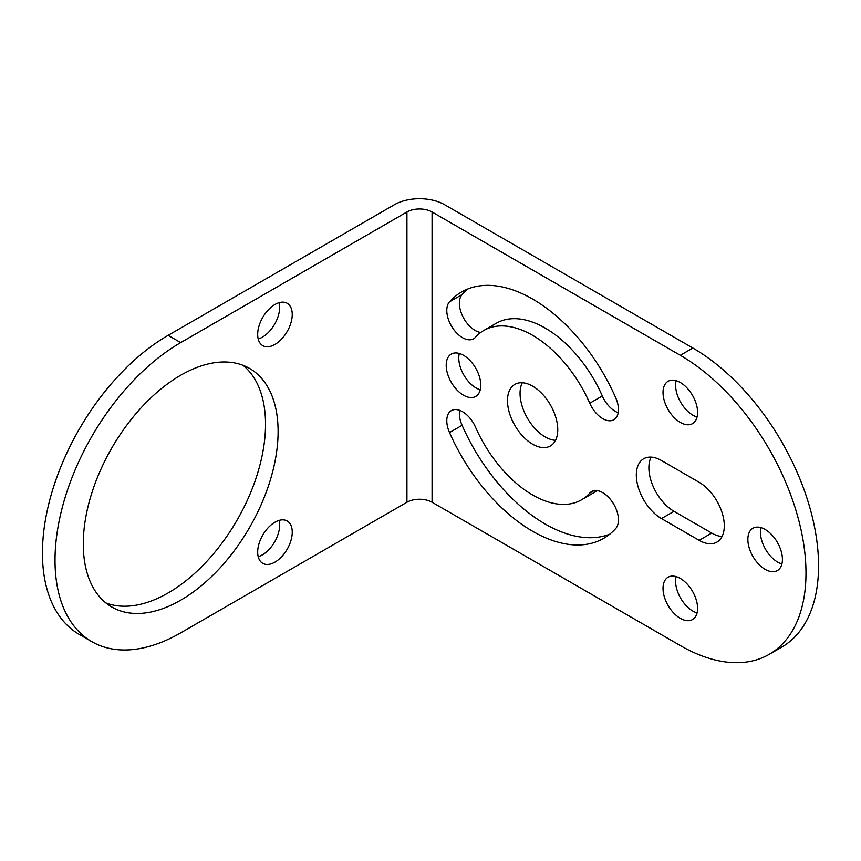 <?xml version="1.0" encoding="UTF-8"?>
<svg xmlns="http://www.w3.org/2000/svg" width="861" height="861" viewBox="0 0 861 861"><rect width="100%" height="100%" fill="white"/><g stroke="black" fill="none" stroke-linecap="round" stroke-linejoin="round"><path stroke-width="1.29" d="M676.1 380.691A24.442 14.11 -120 0 0 692.868 415.163A24.442 14.11 -120 0 0 697.066 416.993M680.298 382.51A24.442 14.11 -120 0 0 668.082 381.305A24.442 14.11 -120 0 0 664.337 400.882A24.442 14.11 -120 0 0 680.298 422.417A24.442 14.11 -120 0 0 692.524 423.634A24.442 14.11 -120 0 0 696.269 404.046A24.442 14.11 -120 0 0 680.298 382.51M91.826 641.66L79.255 634.406A177.743 102.62 -60 0 1 52.015 491.975A177.743 102.62 -60 0 1 168.132 335.349L394.37 204.724A35.549 20.524 0 0 1 444.642 204.724L692.868 348.048A177.743 102.62 60 0 1 808.985 504.675A177.743 102.62 60 0 1 781.745 647.106L769.174 654.36A177.743 102.62 60 0 1 680.298 645.556L432.071 502.243A17.78 10.267 180 0 0 406.93 502.243L180.702 632.857A177.743 102.62 -60 0 1 91.826 641.66A177.743 102.62 -60 0 1 64.586 499.229A177.743 102.62 -60 0 1 180.702 342.603L406.93 211.989L406.93 502.243M676.1 576.612A24.442 14.11 -120 0 0 692.868 611.095A24.442 14.11 -120 0 0 697.066 612.914M722.067 536.489A35.549 20.524 -120 0 1 711.724 533.088L674.012 511.316L661.452 518.57L699.154 540.342A35.549 20.524 -120 0 0 716.933 542.096A35.549 20.524 -120 0 0 722.379 513.619A35.549 20.524 -120 0 0 699.154 482.289L661.452 460.517A35.549 20.524 -120 0 0 643.673 458.762A35.549 20.524 -120 0 0 638.227 487.24A35.549 20.524 -120 0 0 661.452 518.57M651.11 457.116A35.549 20.524 -120 0 0 674.012 511.316M760.941 527.632A24.442 14.11 -120 0 0 777.709 562.115A24.442 14.11 -120 0 0 781.906 563.933M459.3 353.473A24.442 14.11 -120 0 0 476.058 387.956A24.442 14.11 -120 0 0 480.255 389.785M555.528 440.337A35.549 20.524 60 0 1 520.055 393.402A35.549 20.524 60 0 1 522.283 382.736M609.728 534.207A142.194 82.096 60 0 1 462.088 425.291A22.214 12.829 60 0 1 459.623 410.342M597.082 490.609A97.756 56.439 60 0 1 594.068 492.578L581.498 499.832A97.756 56.439 60 0 1 475.487 427.121A22.214 12.829 60 0 0 451.39 410.589A22.214 12.829 60 0 0 449.517 432.556A142.194 82.096 60 0 0 603.722 538.319A142.194 82.096 60 0 0 615.723 528.503A22.214 12.829 60 0 0 612.763 502.609A22.214 12.829 60 0 0 591.625 491.556A22.214 12.829 60 0 0 589.753 493.084A97.756 56.439 60 0 1 581.498 499.832M496.313 323.252A97.756 56.439 60 0 1 602.323 395.963L589.753 403.217A97.756 56.439 60 0 0 483.742 330.506L496.313 323.252M480.729 332.475A22.214 12.829 60 0 1 462.766 316.45A22.214 12.829 60 0 1 462.088 294.57A142.194 82.096 60 0 1 468.083 288.876M618.187 412.742A22.214 12.829 60 0 1 602.323 395.963M406.93 211.989A17.78 10.267 0 0 1 432.071 211.989L680.298 355.302A177.743 102.62 60 0 1 796.414 511.929A177.743 102.62 60 0 1 769.174 654.36M680.298 618.349A24.442 14.11 -120 0 0 692.524 619.554A24.442 14.11 -120 0 0 696.269 599.977A24.442 14.11 -120 0 0 680.298 578.441A24.442 14.11 -120 0 0 668.082 577.225A24.442 14.11 -120 0 0 664.337 596.813A24.442 14.11 -120 0 0 680.298 618.349M765.138 569.369A24.442 14.11 -120 0 0 777.354 570.574A24.442 14.11 -120 0 0 781.11 550.997A24.442 14.11 -120 0 0 765.138 529.45A24.442 14.11 -120 0 0 752.923 528.245A24.442 14.11 -120 0 0 749.178 547.833A24.442 14.11 -120 0 0 765.138 569.369M463.498 395.21A24.442 14.11 -120 0 0 475.713 396.426A24.442 14.11 -120 0 0 479.459 376.838A24.442 14.11 -120 0 0 463.498 355.302A24.442 14.11 -120 0 0 451.272 354.086A24.442 14.11 -120 0 0 447.526 373.674A24.442 14.11 -120 0 0 463.498 395.21M462.088 294.57L449.517 301.824A22.214 12.829 60 0 0 452.477 327.718A22.214 12.829 60 0 0 473.615 338.782A22.214 12.829 60 0 0 475.487 337.243A97.756 56.439 60 0 1 483.742 330.506M449.517 301.824A142.194 82.096 60 0 1 461.518 292.019A142.194 82.096 60 0 1 615.723 397.782A22.214 12.829 60 0 1 613.85 419.737A22.214 12.829 60 0 1 589.753 403.217M507.484 400.656A35.549 20.524 60 0 1 514.846 384.383A35.549 20.524 60 0 1 542.236 393.907A35.549 20.524 60 0 1 557.756 429.682A35.549 20.524 60 0 1 550.394 445.955A35.549 20.524 60 0 1 523.004 436.43A35.549 20.524 60 0 1 507.484 400.656M257.687 334.434A24.442 14.11 -60 0 1 268.352 309.842A24.442 14.11 -60 0 1 287.187 303.298A24.442 14.11 -60 0 1 292.245 314.48A24.442 14.11 -60 0 1 281.579 339.083A24.442 14.11 -60 0 1 262.745 345.627A24.442 14.11 -60 0 1 257.687 334.434M257.687 552.138A24.442 14.11 -60 0 1 268.352 527.535A24.442 14.11 -60 0 1 287.187 520.991A24.442 14.11 -60 0 1 292.245 532.173A24.442 14.11 -60 0 1 281.579 556.776A24.442 14.11 -60 0 1 262.745 563.32A24.442 14.11 -60 0 1 257.687 552.138M83.291 543.969A137.749 79.535 -60 0 1 143.421 405.337A137.749 79.535 -60 0 1 249.572 368.433A137.749 79.535 -60 0 1 278.103 431.49A137.749 79.535 -60 0 1 217.973 570.122A137.749 79.535 -60 0 1 111.822 607.027A137.749 79.535 -60 0 1 83.291 543.969M243.006 365.301A137.749 79.535 -60 0 1 265.532 424.236A137.749 79.535 -60 0 1 209.481 558.445A137.749 79.535 -60 0 1 105.828 602.904M279.158 520.378A24.442 14.11 -60 0 1 279.674 524.919A24.442 14.11 -60 0 1 258.203 556.68M279.158 302.685A24.442 14.11 -60 0 1 279.674 307.226A24.442 14.11 -60 0 1 258.203 338.986M680.298 355.302L692.868 348.048M432.071 211.989L432.071 502.243M168.132 335.349L180.702 342.603M711.724 533.088L699.154 540.342M462.088 425.291L449.517 432.556M593.896 490.695L589.753 493.084"/></g></svg>
